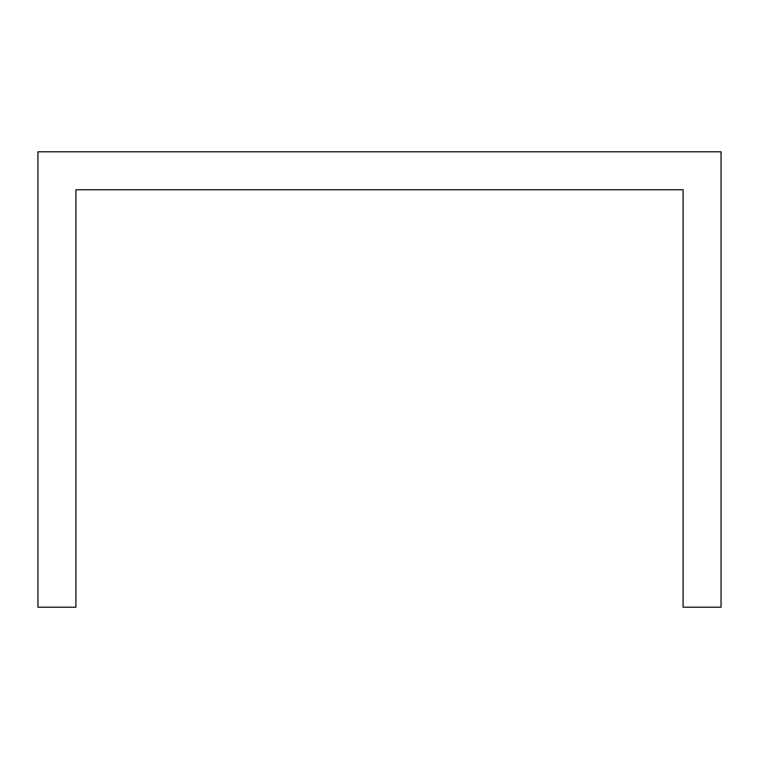 <?xml version="1.0" encoding="UTF-8"?>
<svg xmlns="http://www.w3.org/2000/svg" width="759" height="759" viewBox="0 0 759 759"><rect width="100%" height="100%" fill="white"/><g stroke="black" fill="none" stroke-linecap="round" stroke-linejoin="round"><path stroke-width="1.14" d="M721.05 227.7L721.05 151.8L37.95 151.8L37.95 607.2L75.9 607.2L75.9 189.75L683.1 189.75L683.1 607.2L721.05 607.2L721.05 227.7"/></g></svg>
